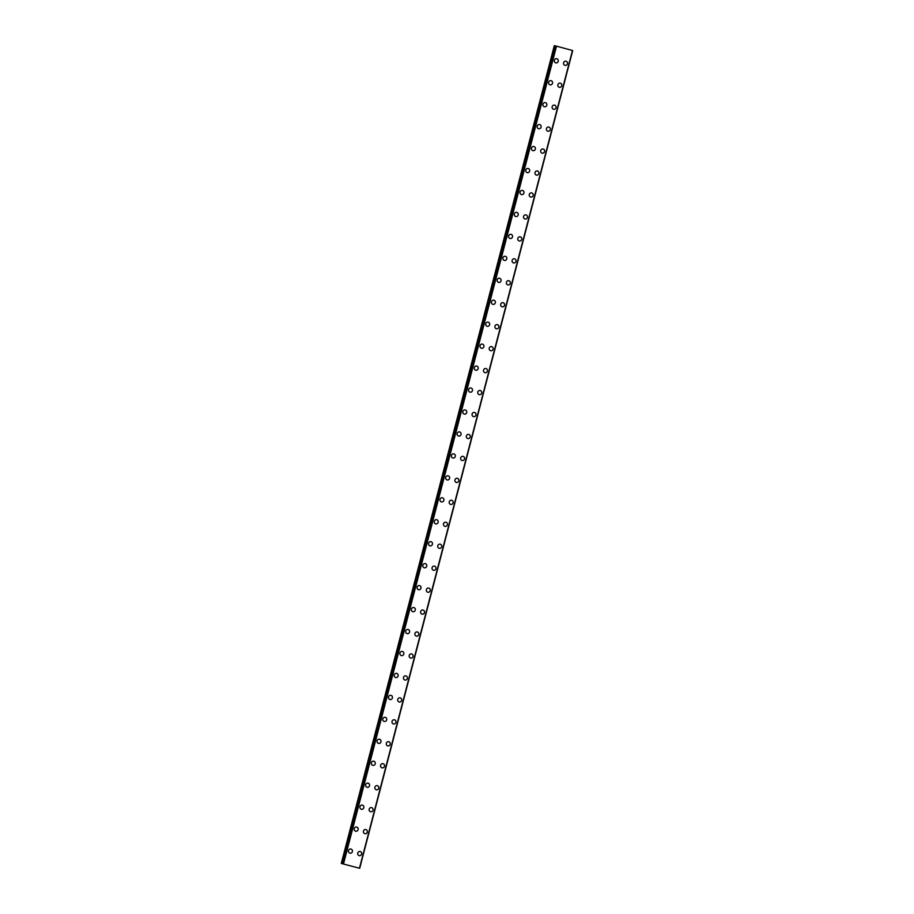 <?xml version="1.0" encoding="UTF-8"?>
<svg xmlns="http://www.w3.org/2000/svg" width="914" height="914" viewBox="0 0 914 914"><rect width="100%" height="100%" fill="white"/><g stroke="black" fill="none" stroke-linecap="round" stroke-linejoin="round"><path stroke-width="1.37" d="M350.839 849.003A2.125 1.988 -79 0 1 352.358 851.608A2.125 1.988 -79 0 1 350.039 853.185A2.125 1.988 -79 0 1 348.52 850.58A2.125 1.988 -79 0 1 350.85 849.003A2.125 1.988 -79 0 1 352.358 851.608A2.125 1.988 -79 0 1 350.039 853.185M356.563 827.056A2.125 1.988 -79 0 1 358.082 829.661A2.125 1.988 -79 0 1 355.752 831.226A2.125 1.988 -79 0 1 354.232 828.621A2.125 1.988 -79 0 1 356.563 827.056A2.125 1.988 -79 0 1 358.082 829.661A2.125 1.988 -79 0 1 355.752 831.226M362.275 805.097A2.125 1.988 -79 0 1 363.795 807.713A2.125 1.988 -79 0 1 361.476 809.278A2.125 1.988 -79 0 1 359.956 806.674A2.125 1.988 -79 0 1 362.287 805.097A2.125 1.988 -79 0 1 363.795 807.713A2.125 1.988 -79 0 1 361.476 809.278M367.999 783.149A2.125 1.988 -79 0 1 369.519 785.754A2.125 1.988 -79 0 1 367.188 787.32A2.125 1.988 -79 0 1 365.669 784.715A2.125 1.988 -79 0 1 367.999 783.149A2.125 1.988 -79 0 1 369.519 785.754A2.125 1.988 -79 0 1 367.188 787.32M373.712 761.191A2.125 1.988 -79 0 1 375.231 763.807A2.125 1.988 -79 0 1 372.912 765.372A2.125 1.988 -79 0 1 371.392 762.767A2.125 1.988 -79 0 1 373.723 761.191A2.125 1.988 -79 0 1 375.231 763.807A2.125 1.988 -79 0 1 372.912 765.372M379.436 739.243A2.125 1.988 -79 0 1 380.955 741.848A2.125 1.988 -79 0 1 378.625 743.413A2.125 1.988 -79 0 1 377.105 740.808A2.125 1.988 -79 0 1 379.436 739.243A2.125 1.988 -79 0 1 380.955 741.848A2.125 1.988 -79 0 1 378.625 743.413M385.148 717.284A2.125 1.988 -79 0 1 386.668 719.901A2.125 1.988 -79 0 1 384.348 721.466A2.125 1.988 -79 0 1 382.829 718.861A2.125 1.988 -79 0 1 385.16 717.284A2.125 1.988 -79 0 1 386.668 719.901A2.125 1.988 -79 0 1 384.348 721.466M390.872 695.337A2.125 1.988 -79 0 1 392.392 697.942A2.125 1.988 -79 0 1 390.061 699.518A2.125 1.988 -79 0 1 388.541 696.902A2.125 1.988 -79 0 1 390.872 695.337A2.125 1.988 -79 0 1 392.392 697.942A2.125 1.988 -79 0 1 390.061 699.518M396.585 673.378A2.125 1.988 -79 0 1 398.104 675.994A2.125 1.988 -79 0 1 395.785 677.56A2.125 1.988 -79 0 1 394.265 674.955A2.125 1.988 -79 0 1 396.596 673.378A2.125 1.988 -79 0 1 398.104 675.994A2.125 1.988 -79 0 1 395.785 677.56M402.309 651.431A2.125 1.988 -79 0 1 403.828 654.036A2.125 1.988 -79 0 1 401.497 655.612A2.125 1.988 -79 0 1 399.978 652.996A2.125 1.988 -79 0 1 402.309 651.431A2.125 1.988 -79 0 1 403.828 654.036A2.125 1.988 -79 0 1 401.497 655.612M408.021 629.472A2.125 1.988 -79 0 1 409.541 632.088A2.125 1.988 -79 0 1 407.221 633.653A2.125 1.988 -79 0 1 405.702 631.048A2.125 1.988 -79 0 1 408.032 629.483A2.125 1.988 -79 0 1 409.541 632.088A2.125 1.988 -79 0 1 407.221 633.653M413.745 607.524A2.125 1.988 -79 0 1 415.264 610.129A2.125 1.988 -79 0 1 412.934 611.706A2.125 1.988 -79 0 1 411.414 609.09A2.125 1.988 -79 0 1 413.745 607.524A2.125 1.988 -79 0 1 415.264 610.129A2.125 1.988 -79 0 1 412.934 611.706M419.457 585.577A2.125 1.988 -79 0 1 420.977 588.182A2.125 1.988 -79 0 1 418.658 589.747A2.125 1.988 -79 0 1 417.138 587.142A2.125 1.988 -79 0 1 419.469 585.577A2.125 1.988 -79 0 1 420.977 588.182A2.125 1.988 -79 0 1 418.658 589.747M425.181 563.618A2.125 1.988 -79 0 1 426.701 566.223A2.125 1.988 -79 0 1 424.37 567.8A2.125 1.988 -79 0 1 422.862 565.183A2.125 1.988 -79 0 1 425.181 563.618A2.125 1.988 -79 0 1 426.701 566.223A2.125 1.988 -79 0 1 424.37 567.8M430.894 541.671A2.125 1.988 -79 0 1 432.413 544.276A2.125 1.988 -79 0 1 430.094 545.841A2.125 1.988 -79 0 1 428.575 543.236A2.125 1.988 -79 0 1 430.905 541.671A2.125 1.988 -79 0 1 432.413 544.276A2.125 1.988 -79 0 1 430.094 545.841M436.618 519.712A2.125 1.988 -79 0 1 438.137 522.317A2.125 1.988 -79 0 1 435.807 523.893A2.125 1.988 -79 0 1 434.299 521.288A2.125 1.988 -79 0 1 436.618 519.712A2.125 1.988 -79 0 1 438.137 522.317A2.125 1.988 -79 0 1 435.807 523.893M442.33 497.764A2.125 1.988 -79 0 1 443.85 500.369A2.125 1.988 -79 0 1 441.531 501.935A2.125 1.988 -79 0 1 440.011 499.33A2.125 1.988 -79 0 1 442.342 497.764A2.125 1.988 -79 0 1 443.85 500.369A2.125 1.988 -79 0 1 441.531 501.935M448.054 475.806A2.125 1.988 -79 0 1 449.574 478.41A2.125 1.988 -79 0 1 447.243 479.987A2.125 1.988 -79 0 1 445.735 477.382A2.125 1.988 -79 0 1 448.054 475.806A2.125 1.988 -79 0 1 449.574 478.422A2.125 1.988 -79 0 1 447.243 479.987M453.767 453.858A2.125 1.988 -79 0 1 455.286 456.463A2.125 1.988 -79 0 1 452.967 458.028A2.125 1.988 -79 0 1 451.447 455.423A2.125 1.988 -79 0 1 453.778 453.858A2.125 1.988 -79 0 1 455.286 456.463A2.125 1.988 -79 0 1 452.967 458.028M459.491 431.899A2.125 1.988 -79 0 1 461.01 434.516A2.125 1.988 -79 0 1 458.679 436.081A2.125 1.988 -79 0 1 457.171 433.476A2.125 1.988 -79 0 1 459.491 431.899A2.125 1.988 -79 0 1 461.01 434.516A2.125 1.988 -79 0 1 458.679 436.081M465.203 409.952A2.125 1.988 -79 0 1 466.723 412.557A2.125 1.988 -79 0 1 464.403 414.122A2.125 1.988 -79 0 1 462.884 411.517A2.125 1.988 -79 0 1 465.215 409.952A2.125 1.988 -79 0 1 466.723 412.557A2.125 1.988 -79 0 1 464.403 414.122M470.927 387.993A2.125 1.988 -79 0 1 472.447 390.609A2.125 1.988 -79 0 1 470.116 392.175A2.125 1.988 -79 0 1 468.608 389.57A2.125 1.988 -79 0 1 470.927 387.993A2.125 1.988 -79 0 1 472.447 390.609A2.125 1.988 -79 0 1 470.116 392.175M476.64 366.046A2.125 1.988 -79 0 1 478.159 368.65A2.125 1.988 -79 0 1 475.84 370.216A2.125 1.988 -79 0 1 474.32 367.611A2.125 1.988 -79 0 1 476.651 366.046A2.125 1.988 -79 0 1 478.159 368.65A2.125 1.988 -79 0 1 475.84 370.227M482.364 344.087A2.125 1.988 -79 0 1 483.883 346.703A2.125 1.988 -79 0 1 481.552 348.268A2.125 1.988 -79 0 1 480.044 345.663A2.125 1.988 -79 0 1 482.364 344.087A2.125 1.988 -79 0 1 483.883 346.703A2.125 1.988 -79 0 1 481.552 348.268M488.076 322.139A2.125 1.988 -79 0 1 489.596 324.744A2.125 1.988 -79 0 1 487.276 326.321A2.125 1.988 -79 0 1 485.757 323.705A2.125 1.988 -79 0 1 488.087 322.139A2.125 1.988 -79 0 1 489.596 324.744A2.125 1.988 -79 0 1 487.276 326.321M493.8 300.18A2.125 1.988 -79 0 1 495.319 302.797A2.125 1.988 -79 0 1 492.989 304.362A2.125 1.988 -79 0 1 491.481 301.757A2.125 1.988 -79 0 1 493.8 300.18A2.125 1.988 -79 0 1 495.319 302.797A2.125 1.988 -79 0 1 492.989 304.362M499.512 278.233A2.125 1.988 -79 0 1 501.032 280.838A2.125 1.988 -79 0 1 498.713 282.415A2.125 1.988 -79 0 1 497.193 279.798A2.125 1.988 -79 0 1 499.524 278.233A2.125 1.988 -79 0 1 501.032 280.838A2.125 1.988 -79 0 1 498.713 282.415M505.236 256.286A2.125 1.988 -79 0 1 506.756 258.891A2.125 1.988 -79 0 1 504.425 260.456A2.125 1.988 -79 0 1 502.917 257.851A2.125 1.988 -79 0 1 505.236 256.286A2.125 1.988 -79 0 1 506.756 258.891A2.125 1.988 -79 0 1 504.425 260.456M510.949 234.327A2.125 1.988 -79 0 1 512.468 236.932A2.125 1.988 -79 0 1 510.149 238.508A2.125 1.988 -79 0 1 508.63 235.892A2.125 1.988 -79 0 1 510.96 234.327A2.125 1.988 -79 0 1 512.48 236.932A2.125 1.988 -79 0 1 510.149 238.508M516.673 212.379A2.125 1.988 -79 0 1 518.192 214.984A2.125 1.988 -79 0 1 515.862 216.549A2.125 1.988 -79 0 1 514.354 213.945A2.125 1.988 -79 0 1 516.673 212.379A2.125 1.988 -79 0 1 518.192 214.984A2.125 1.988 -79 0 1 515.862 216.549M522.397 190.42A2.125 1.988 -79 0 1 523.905 193.025A2.125 1.988 -79 0 1 521.586 194.602A2.125 1.988 -79 0 1 520.066 191.997A2.125 1.988 -79 0 1 522.397 190.42A2.125 1.988 -79 0 1 523.916 193.025A2.125 1.988 -79 0 1 521.586 194.602M528.109 168.473A2.125 1.988 -79 0 1 529.629 171.078A2.125 1.988 -79 0 1 527.298 172.643A2.125 1.988 -79 0 1 525.79 170.038A2.125 1.988 -79 0 1 528.109 168.473A2.125 1.988 -79 0 1 529.629 171.078A2.125 1.988 -79 0 1 527.298 172.643M533.833 146.514A2.125 1.988 -79 0 1 535.341 149.119A2.125 1.988 -79 0 1 533.022 150.696A2.125 1.988 -79 0 1 531.502 148.091A2.125 1.988 -79 0 1 533.833 146.514A2.125 1.988 -79 0 1 535.353 149.119A2.125 1.988 -79 0 1 533.022 150.696M539.546 124.567A2.125 1.988 -79 0 1 541.065 127.172A2.125 1.988 -79 0 1 538.734 128.737A2.125 1.988 -79 0 1 537.226 126.132A2.125 1.988 -79 0 1 539.546 124.567A2.125 1.988 -79 0 1 541.065 127.172A2.125 1.988 -79 0 1 538.734 128.737M545.27 102.608A2.125 1.988 -79 0 1 546.778 105.224A2.125 1.988 -79 0 1 544.458 106.789A2.125 1.988 -79 0 1 542.939 104.185A2.125 1.988 -79 0 1 545.27 102.608A2.125 1.988 -79 0 1 546.789 105.224A2.125 1.988 -79 0 1 544.458 106.789M550.982 80.66A2.125 1.988 -79 0 1 552.502 83.265A2.125 1.988 -79 0 1 550.171 84.831A2.125 1.988 -79 0 1 548.663 82.226A2.125 1.988 -79 0 1 550.982 80.66A2.125 1.988 -79 0 1 552.502 83.265A2.125 1.988 -79 0 1 550.171 84.831M556.706 58.702A2.125 1.988 -79 0 1 558.214 61.318A2.125 1.988 -79 0 1 555.895 62.883A2.125 1.988 -79 0 1 554.375 60.278A2.125 1.988 -79 0 1 556.706 58.702A2.125 1.988 -79 0 1 558.226 61.318A2.125 1.988 -79 0 1 555.895 62.883M360.07 851.494A2.125 1.988 -79 0 1 361.59 854.11A2.125 1.988 -79 0 1 359.259 855.675A2.125 1.988 -79 0 1 357.74 853.07A2.125 1.988 -79 0 1 360.07 851.494A2.125 1.988 -79 0 1 361.59 854.11A2.125 1.988 -79 0 1 359.259 855.675M365.783 829.546A2.125 1.988 -79 0 1 367.302 832.151A2.125 1.988 -79 0 1 364.983 833.717A2.125 1.988 -79 0 1 363.464 831.112A2.125 1.988 -79 0 1 365.783 829.546A2.125 1.988 -79 0 1 367.302 832.151A2.125 1.988 -79 0 1 364.983 833.728M371.507 807.588A2.125 1.988 -79 0 1 373.026 810.204A2.125 1.988 -79 0 1 370.696 811.769A2.125 1.988 -79 0 1 369.176 809.164A2.125 1.988 -79 0 1 371.507 807.588A2.125 1.988 -79 0 1 373.026 810.204A2.125 1.988 -79 0 1 370.696 811.769M377.219 785.64A2.125 1.988 -79 0 1 378.739 788.245A2.125 1.988 -79 0 1 376.419 789.822A2.125 1.988 -79 0 1 374.9 787.205A2.125 1.988 -79 0 1 377.219 785.64A2.125 1.988 -79 0 1 378.739 788.245A2.125 1.988 -79 0 1 376.419 789.822M382.943 763.681A2.125 1.988 -79 0 1 384.463 766.298A2.125 1.988 -79 0 1 382.132 767.863A2.125 1.988 -79 0 1 380.612 765.258A2.125 1.988 -79 0 1 382.943 763.681A2.125 1.988 -79 0 1 384.463 766.298A2.125 1.988 -79 0 1 382.132 767.863M388.656 741.734A2.125 1.988 -79 0 1 390.175 744.339A2.125 1.988 -79 0 1 387.856 745.915A2.125 1.988 -79 0 1 386.336 743.299A2.125 1.988 -79 0 1 388.656 741.734A2.125 1.988 -79 0 1 390.175 744.339A2.125 1.988 -79 0 1 387.856 745.915M394.38 719.786A2.125 1.988 -79 0 1 395.899 722.391A2.125 1.988 -79 0 1 393.568 723.957A2.125 1.988 -79 0 1 392.049 721.352A2.125 1.988 -79 0 1 394.38 719.786A2.125 1.988 -79 0 1 395.899 722.391A2.125 1.988 -79 0 1 393.568 723.957M400.092 697.828A2.125 1.988 -79 0 1 401.612 700.432A2.125 1.988 -79 0 1 399.292 702.009A2.125 1.988 -79 0 1 397.773 699.393A2.125 1.988 -79 0 1 400.092 697.828A2.125 1.988 -79 0 1 401.612 700.432A2.125 1.988 -79 0 1 399.292 702.009M405.816 675.88A2.125 1.988 -79 0 1 407.336 678.485A2.125 1.988 -79 0 1 405.005 680.05A2.125 1.988 -79 0 1 403.485 677.445A2.125 1.988 -79 0 1 405.816 675.88A2.125 1.988 -79 0 1 407.336 678.485A2.125 1.988 -79 0 1 405.005 680.05M411.529 653.921A2.125 1.988 -79 0 1 413.048 656.526A2.125 1.988 -79 0 1 410.729 658.103A2.125 1.988 -79 0 1 409.209 655.498A2.125 1.988 -79 0 1 411.529 653.921A2.125 1.988 -79 0 1 413.048 656.526A2.125 1.988 -79 0 1 410.729 658.103M417.252 631.974A2.125 1.988 -79 0 1 418.772 634.579A2.125 1.988 -79 0 1 416.441 636.144A2.125 1.988 -79 0 1 414.922 633.539A2.125 1.988 -79 0 1 417.252 631.974A2.125 1.988 -79 0 1 418.772 634.579A2.125 1.988 -79 0 1 416.441 636.144M422.965 610.015A2.125 1.988 -79 0 1 424.484 612.62A2.125 1.988 -79 0 1 422.165 614.197A2.125 1.988 -79 0 1 420.646 611.592A2.125 1.988 -79 0 1 422.965 610.015A2.125 1.988 -79 0 1 424.484 612.62A2.125 1.988 -79 0 1 422.165 614.197M428.689 588.068A2.125 1.988 -79 0 1 430.208 590.673A2.125 1.988 -79 0 1 427.878 592.238A2.125 1.988 -79 0 1 426.358 589.633A2.125 1.988 -79 0 1 428.689 588.068A2.125 1.988 -79 0 1 430.208 590.673A2.125 1.988 -79 0 1 427.878 592.238M434.401 566.109A2.125 1.988 -79 0 1 435.921 568.714A2.125 1.988 -79 0 1 433.602 570.29A2.125 1.988 -79 0 1 432.082 567.685A2.125 1.988 -79 0 1 434.401 566.109A2.125 1.988 -79 0 1 435.921 568.725A2.125 1.988 -79 0 1 433.602 570.29M440.125 544.161A2.125 1.988 -79 0 1 441.645 546.766A2.125 1.988 -79 0 1 439.314 548.331A2.125 1.988 -79 0 1 437.795 545.727A2.125 1.988 -79 0 1 440.125 544.161A2.125 1.988 -79 0 1 441.645 546.766A2.125 1.988 -79 0 1 439.314 548.331M445.838 522.202A2.125 1.988 -79 0 1 447.357 524.819A2.125 1.988 -79 0 1 445.038 526.384A2.125 1.988 -79 0 1 443.519 523.779A2.125 1.988 -79 0 1 445.838 522.202A2.125 1.988 -79 0 1 447.357 524.819A2.125 1.988 -79 0 1 445.038 526.384M451.562 500.255A2.125 1.988 -79 0 1 453.081 502.86A2.125 1.988 -79 0 1 450.751 504.425A2.125 1.988 -79 0 1 449.231 501.82A2.125 1.988 -79 0 1 451.562 500.255A2.125 1.988 -79 0 1 453.081 502.86A2.125 1.988 -79 0 1 450.751 504.425M457.274 478.296A2.125 1.988 -79 0 1 458.794 480.913A2.125 1.988 -79 0 1 456.474 482.478A2.125 1.988 -79 0 1 454.955 479.873A2.125 1.988 -79 0 1 457.286 478.296A2.125 1.988 -79 0 1 458.794 480.913A2.125 1.988 -79 0 1 456.474 482.478M462.998 456.349A2.125 1.988 -79 0 1 464.518 458.954A2.125 1.988 -79 0 1 462.187 460.53A2.125 1.988 -79 0 1 460.667 457.914A2.125 1.988 -79 0 1 462.998 456.349A2.125 1.988 -79 0 1 464.518 458.954A2.125 1.988 -79 0 1 462.187 460.53M468.711 434.39A2.125 1.988 -79 0 1 470.23 437.006A2.125 1.988 -79 0 1 467.911 438.571A2.125 1.988 -79 0 1 466.391 435.967A2.125 1.988 -79 0 1 468.722 434.39A2.125 1.988 -79 0 1 470.23 437.006A2.125 1.988 -79 0 1 467.911 438.571M474.435 412.443A2.125 1.988 -79 0 1 475.954 415.047A2.125 1.988 -79 0 1 473.623 416.624A2.125 1.988 -79 0 1 472.104 414.008A2.125 1.988 -79 0 1 474.435 412.443A2.125 1.988 -79 0 1 475.954 415.047A2.125 1.988 -79 0 1 473.623 416.624M480.147 390.484A2.125 1.988 -79 0 1 481.667 393.1A2.125 1.988 -79 0 1 479.347 394.665A2.125 1.988 -79 0 1 477.828 392.06A2.125 1.988 -79 0 1 480.158 390.495A2.125 1.988 -79 0 1 481.667 393.1A2.125 1.988 -79 0 1 479.347 394.665M485.871 368.536A2.125 1.988 -79 0 1 487.391 371.141A2.125 1.988 -79 0 1 485.06 372.718A2.125 1.988 -79 0 1 483.54 370.101A2.125 1.988 -79 0 1 485.871 368.536A2.125 1.988 -79 0 1 487.391 371.141A2.125 1.988 -79 0 1 485.06 372.718M491.583 346.589A2.125 1.988 -79 0 1 493.103 349.194A2.125 1.988 -79 0 1 490.784 350.759A2.125 1.988 -79 0 1 489.264 348.154A2.125 1.988 -79 0 1 491.595 346.589A2.125 1.988 -79 0 1 493.103 349.194A2.125 1.988 -79 0 1 490.784 350.759M497.307 324.63A2.125 1.988 -79 0 1 498.827 327.235A2.125 1.988 -79 0 1 496.496 328.812A2.125 1.988 -79 0 1 494.977 326.195A2.125 1.988 -79 0 1 497.307 324.63A2.125 1.988 -79 0 1 498.827 327.235A2.125 1.988 -79 0 1 496.496 328.812M503.02 302.683A2.125 1.988 -79 0 1 504.539 305.287A2.125 1.988 -79 0 1 502.22 306.853A2.125 1.988 -79 0 1 500.701 304.248A2.125 1.988 -79 0 1 503.031 302.683A2.125 1.988 -79 0 1 504.539 305.287A2.125 1.988 -79 0 1 502.22 306.853M508.744 280.724A2.125 1.988 -79 0 1 510.263 283.329A2.125 1.988 -79 0 1 507.933 284.905A2.125 1.988 -79 0 1 506.413 282.3A2.125 1.988 -79 0 1 508.744 280.724A2.125 1.988 -79 0 1 510.263 283.329A2.125 1.988 -79 0 1 507.933 284.905M514.456 258.776A2.125 1.988 -79 0 1 515.976 261.381A2.125 1.988 -79 0 1 513.657 262.946A2.125 1.988 -79 0 1 512.137 260.341A2.125 1.988 -79 0 1 514.468 258.776A2.125 1.988 -79 0 1 515.976 261.381A2.125 1.988 -79 0 1 513.657 262.946M520.18 236.817A2.125 1.988 -79 0 1 521.7 239.422A2.125 1.988 -79 0 1 519.369 240.999A2.125 1.988 -79 0 1 517.85 238.394A2.125 1.988 -79 0 1 520.18 236.817A2.125 1.988 -79 0 1 521.7 239.422A2.125 1.988 -79 0 1 519.369 240.999M525.893 214.87A2.125 1.988 -79 0 1 527.412 217.475A2.125 1.988 -79 0 1 525.093 219.04A2.125 1.988 -79 0 1 523.573 216.435A2.125 1.988 -79 0 1 525.904 214.87A2.125 1.988 -79 0 1 527.412 217.475A2.125 1.988 -79 0 1 525.093 219.04M531.617 192.911A2.125 1.988 -79 0 1 533.136 195.527A2.125 1.988 -79 0 1 530.806 197.093A2.125 1.988 -79 0 1 529.286 194.488A2.125 1.988 -79 0 1 531.617 192.911A2.125 1.988 -79 0 1 533.136 195.527A2.125 1.988 -79 0 1 530.806 197.093M537.329 170.964A2.125 1.988 -79 0 1 538.849 173.569A2.125 1.988 -79 0 1 536.529 175.134A2.125 1.988 -79 0 1 535.01 172.529A2.125 1.988 -79 0 1 537.341 170.964A2.125 1.988 -79 0 1 538.849 173.569A2.125 1.988 -79 0 1 536.529 175.134M543.053 149.005A2.125 1.988 -79 0 1 544.573 151.621A2.125 1.988 -79 0 1 542.242 153.186A2.125 1.988 -79 0 1 540.734 150.582A2.125 1.988 -79 0 1 543.053 149.005A2.125 1.988 -79 0 1 544.573 151.621A2.125 1.988 -79 0 1 542.242 153.186M548.766 127.057A2.125 1.988 -79 0 1 550.285 129.662A2.125 1.988 -79 0 1 547.966 131.228A2.125 1.988 -79 0 1 546.446 128.623A2.125 1.988 -79 0 1 548.777 127.057A2.125 1.988 -79 0 1 550.285 129.662A2.125 1.988 -79 0 1 547.966 131.239M554.49 105.099A2.125 1.988 -79 0 1 556.009 107.715A2.125 1.988 -79 0 1 553.678 109.28A2.125 1.988 -79 0 1 552.17 106.675A2.125 1.988 -79 0 1 554.49 105.099A2.125 1.988 -79 0 1 556.009 107.715A2.125 1.988 -79 0 1 553.678 109.28M560.202 83.151A2.125 1.988 -79 0 1 561.722 85.756A2.125 1.988 -79 0 1 559.402 87.333A2.125 1.988 -79 0 1 557.883 84.716A2.125 1.988 -79 0 1 560.213 83.151A2.125 1.988 -79 0 1 561.722 85.756A2.125 1.988 -79 0 1 559.402 87.333M565.926 61.192A2.125 1.988 -79 0 1 567.445 63.809A2.125 1.988 -79 0 1 565.115 65.374A2.125 1.988 -79 0 1 563.607 62.769A2.125 1.988 -79 0 1 565.926 61.192A2.125 1.988 -79 0 1 567.445 63.809A2.125 1.988 -79 0 1 565.115 65.374M555.575 46.008L554.295 45.7L341.288 863.444L359.499 868.231L341.288 863.444M555.598 45.951L342.784 863.73M359.659 868.289L572.712 50.556L555.792 45.986M349.936 865.718L350.565 865.866M572.712 50.556L359.705 868.3L572.701 50.556M359.51 868.231L572.518 50.487M556.512 46.168L343.504 863.901M572.461 50.476L359.453 868.22M554.524 45.746L341.516 863.479M554.638 45.769L341.63 863.513M555.929 46.02L342.921 863.764M556.352 46.123L343.344 863.867M556.42 46.146L343.413 863.879"/></g></svg>
